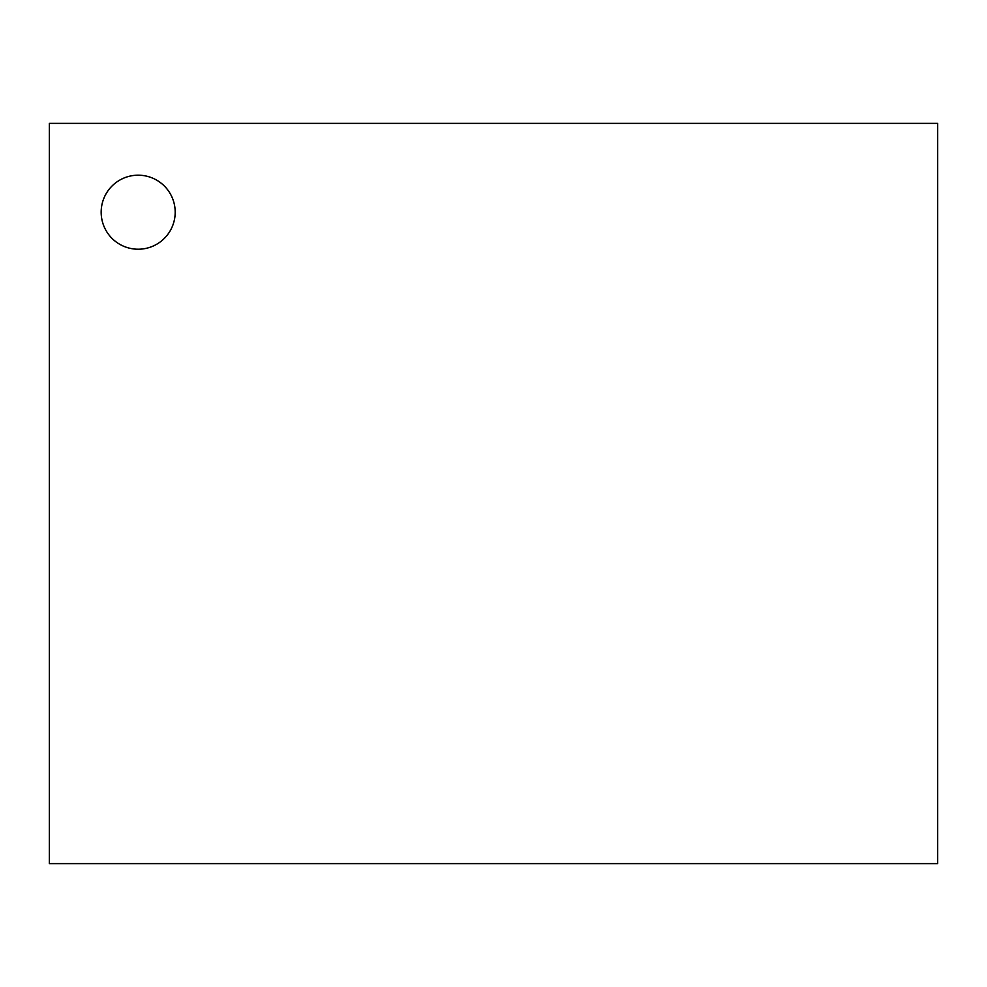 <?xml version="1.0" encoding="UTF-8"?>
<svg xmlns="http://www.w3.org/2000/svg" width="987" height="987" viewBox="0 0 987 987"><rect width="100%" height="100%" fill="white"/><g stroke="black" fill="none" stroke-linecap="round" stroke-linejoin="round"><path stroke-width="1.48" d="M138.18 249.217A37.012 37.012 0 0 0 175.192 212.205A37.012 37.012 0 0 0 138.18 175.192A37.012 37.012 0 0 0 101.167 212.205A37.012 37.012 0 0 0 138.18 249.217A37.012 37.012 0 0 0 175.192 212.205A37.012 37.012 0 0 0 138.18 175.192A37.012 37.012 0 0 0 101.167 212.205A37.012 37.012 0 0 0 138.18 249.217M937.65 863.625L937.65 123.375L49.35 123.375L49.35 863.625L937.65 863.625"/></g></svg>
